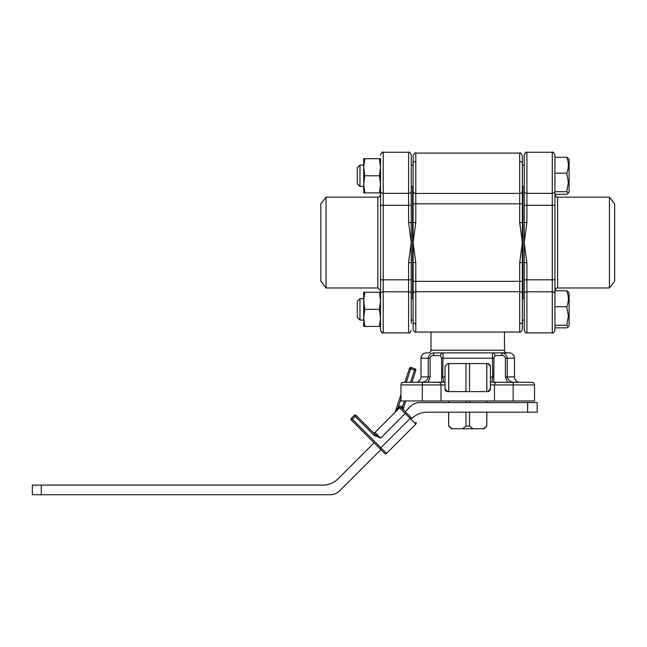 <?xml version="1.0" encoding="UTF-8"?>
<svg xmlns="http://www.w3.org/2000/svg" width="647" height="647" viewBox="0 0 647 647"><rect width="100%" height="100%" fill="white"/><g stroke="black" fill="none" stroke-linecap="round" stroke-linejoin="round"><path stroke-width="0.97" d="M363.703 167.241L364.795 158.693L363.703 158.693L363.703 184.338L364.795 175.79L363.703 167.241M379.433 192.887L380.525 192.887L380.525 184.338L379.433 192.887L364.795 192.887L363.703 184.338L363.703 192.887L364.795 192.887M379.433 158.693L380.525 167.241L380.525 158.693L364.795 158.693M380.525 167.241L379.433 175.79L364.795 175.79M379.433 175.79L380.525 184.338M568.26 291.829L569.109 293.301L569.109 325.384L568.26 326.856L566.796 325.255L568.349 315.995L566.796 306.735C568.834 301.445 568.834 296.14 566.796 290.827L568.26 291.829L566.796 290.827L554.948 290.827L554.948 306.735L566.796 306.735M566.796 325.255L554.948 325.255L554.948 327.859L566.796 327.859L568.26 326.856M359.958 320.03L357.29 317.353L357.29 301.332L359.958 298.655L359.958 320.03L363.703 320.03M554.948 157.27L566.796 157.27L568.26 158.28L566.796 157.27C568.834 162.583 568.834 167.888 566.796 173.178L568.349 182.438L566.796 191.698L568.26 193.299L566.796 194.31L554.948 194.31M609.425 287.972L609.425 197.157L614.65 203.967L614.65 281.162L609.425 287.972L557.625 287.972C556.679 287.527 555.789 288.416 554.948 290.649M526.901 332.849C526.286 333.545 525.396 332.655 524.232 330.18L524.232 293.795A2.669 1.998 0 0 1 526.901 291.797L526.901 332.849L552.279 332.849L552.279 205.293L524.232 205.293L524.232 154.956C525.477 152.441 526.367 151.552 526.901 152.28L526.901 222.455L524.232 242.568L526.901 262.682L524.232 262.682L524.232 187.808M554.948 205.293L552.279 205.293L552.279 152.28C552.926 151.6 553.824 152.49 554.948 154.956L554.948 330.18L553.832 332.348M522.897 298.655L522.897 186.473M524.232 297.321L524.232 262.682M524.232 321.365L524.232 323.209M524.232 293.795L524.232 279.836L526.901 279.836L526.901 291.797L552.279 291.797A2.669 1.998 0 0 1 554.948 293.795M524.232 161.92L524.232 163.772L524.232 161.92M524.232 222.455L526.901 222.455M568.26 158.28L569.109 159.744L569.109 191.827L568.26 193.299M359.958 186.473L357.29 183.805L357.29 167.775L359.958 165.106L359.958 186.473L363.703 186.473M554.948 191.698L566.796 191.698M554.948 173.178L566.796 173.178M486.827 426.074L484.15 428.743L483.301 428.743L486.827 426.074L486.827 412.179M486.827 402.563L486.827 400.962M486.827 391.613L486.827 363.565M486.738 426.074L486.738 412.179M486.738 402.563L486.738 400.962M486.738 391.613L486.738 363.565M462.524 428.743L465.969 426.074L469.512 426.074L472.949 428.743L451.323 428.743L448.654 426.074L448.735 412.179M469.512 426.074L469.512 412.179M469.512 402.563L469.512 400.962M469.512 391.613L469.512 363.565M483.301 428.743L472.949 428.743M465.969 426.074L465.969 412.179M465.969 402.563L465.969 400.962M465.969 391.613L465.969 363.565M448.735 402.563L448.735 400.962M448.735 391.613L448.735 363.565M448.735 426.074L452.172 428.743M379.935 448.662L380.881 447.716L386.542 453.385L415.819 424.108L386.542 453.385A1.334 1.334 0 0 1 384.658 453.385L351.41 420.138A1.334 1.334 0 0 1 351.41 418.253L380.881 447.716L410.149 418.439L405.24 413.53L380.687 438.084L374.176 435.342L355.187 416.361L351.41 420.138L374.079 442.807L338.041 478.845A21.367 21.367 0 0 1 322.926 485.104L41.295 485.104L41.295 494.72L330.229 494.72A13.352 13.352 0 0 0 339.675 490.806L380.881 449.6M351.022 419.191A1.334 1.334 0 0 1 351.41 418.253L354.249 415.414L355.187 416.361L356.133 415.414L375.114 434.404L374.176 435.342M527.604 412.179L527.604 402.563L537.188 402.563L537.188 412.179L427.149 412.179A21.367 21.367 0 0 0 412.042 418.439L401.463 407.861L412.042 418.439M405.847 400.962L403.332 408.694L402.483 406.987L401.463 407.861L403.655 410.052A1.334 1.334 0 0 1 403.267 409.106A1.334 1.334 0 0 0 403.655 410.052M527.604 402.563L419.846 402.563A13.352 13.352 0 0 0 410.408 406.478L405.24 411.638M41.295 494.72L32.35 494.72L32.35 485.104L41.295 485.104M400.962 398.722L398.123 407.424L399.07 408.37L375.025 432.414L399.579 407.861A1.334 1.334 0 0 1 401.463 407.861A1.334 1.334 0 0 0 399.579 407.861A1.334 1.334 0 0 1 401.463 407.861L402.41 406.914A2.669 2.669 0 0 0 398.633 406.914L405.24 413.53L406.187 412.584M404.925 382.264L403.631 382.264L404.925 382.264L409.446 368.394L410.716 368.806L411.128 367.536A1.334 1.334 0 0 0 410.716 367.472A1.334 1.334 0 0 1 411.128 367.536L414.937 368.782A1.334 1.334 0 0 1 415.795 370.464L411.945 382.264M398.633 406.914L395.228 412.01L400.962 394.411M415.819 424.108A1.334 1.334 0 0 0 415.819 422.216A1.334 1.334 0 0 1 415.819 424.108A1.334 1.334 0 0 0 415.819 422.216A1.334 1.334 0 0 1 415.819 424.108L410.149 418.439L411.096 417.493M395.228 412.01A1.334 1.334 0 0 1 394.896 412.535A1.334 1.334 0 0 0 395.228 412.01M410.716 367.472A1.334 1.334 0 0 0 409.446 368.394A1.334 1.334 0 0 1 410.716 367.472M410.538 382.264L414.525 370.052L415.795 370.464A1.334 1.334 0 0 0 414.937 368.782L414.525 370.052L410.716 368.806L406.324 382.264M403.332 408.694A1.334 1.334 0 0 0 403.267 409.106M354.249 415.414A1.334 1.334 0 0 1 356.133 415.414M375.114 434.404L377.977 436.474M373.133 432.414A1.334 1.334 0 0 0 375.025 432.414L380.687 438.084M363.703 300.79L364.795 292.25L363.703 292.25L363.703 317.887L364.795 309.347L363.703 300.798M379.433 326.436L380.525 326.436L380.525 317.887L379.433 326.436L364.795 326.436L363.703 317.887L363.703 326.436L364.795 326.436M379.433 292.25L380.525 300.798L380.525 292.25L364.795 292.25M380.525 300.798L379.433 309.347L364.795 309.347M379.433 309.347L380.525 317.887M326.056 197.157L326.056 287.972L320.831 281.162L320.831 203.967L326.056 197.157L377.856 197.157C378.843 196.356 378.924 198.589 380.525 194.488M411.249 187.808L411.249 262.682L408.572 262.682L411.249 242.568L408.572 222.455L408.572 152.28C409.227 151.6 410.117 152.49 411.249 154.956L411.249 161.92M412.584 186.473L412.584 298.655M411.249 262.682L411.249 297.321M380.525 321.365L380.525 158.693M380.525 323.209L380.525 330.18C381.73 332.671 382.62 333.561 383.202 332.849L408.572 332.849L408.572 262.682M381.237 192.685A2.669 1.998 180 0 1 380.525 191.342A2.669 1.998 0 0 0 383.202 193.332L408.572 193.332A2.669 1.998 -0 0 0 411.249 191.342L411.249 154.956C410.117 152.49 409.227 151.6 408.572 152.28L383.202 152.28C382.628 151.552 381.738 152.441 380.525 154.956C381.803 152.425 382.692 151.535 383.202 152.28L383.202 279.836L411.249 279.836L411.249 323.209M411.249 191.342L411.249 205.293L380.525 205.293M408.572 222.455L411.249 222.455M413.118 175.79L413.118 155.757C414.242 153.299 415.139 152.401 415.786 153.08L415.786 222.576L413.118 242.568L415.786 262.553L413.118 262.553L413.118 175.79M415.786 262.553L415.786 281.332L413.118 281.332L413.118 309.347L413.118 262.553M522.364 293.778L522.364 329.38C521.134 331.887 520.245 332.776 519.695 332.048L519.695 291.708A2.669 2.078 0 0 1 522.364 293.778L522.364 242.568L519.695 222.576L522.364 222.576L522.364 242.568L519.695 262.553L522.364 262.553M519.695 222.576L519.695 153.08C520.325 152.393 521.215 153.282 522.364 155.757L522.364 222.576M421.836 382.264C425.289 381.981 427.416 380.193 428.225 376.926L428.225 358.228C428.783 354.718 430.878 352.938 434.509 352.882L443.049 352.882L442.766 376.926C443.494 380.201 443.616 381.981 443.13 382.264L441.699 382.264L441.545 358.228L440.591 355.551L433.45 355.551C431.598 355.478 430.473 356.368 430.093 358.228L430.401 357.039M416.83 382.264L417.436 381.956C419.685 381.034 420.873 379.352 420.995 376.926L420.995 358.228L430.093 358.228L430.093 376.926L427.999 382.264L429.01 380.848M524.305 382.264L531.842 382.264A2.669 2.669 0 0 1 534.519 384.933L513.152 384.933L513.152 382.264L531.842 382.264A2.669 2.669 0 0 1 534.519 384.933L534.519 400.962L513.152 400.962L513.152 384.933L494.454 384.933C494.623 383.323 495.513 382.434 497.122 382.264C495.513 382.434 494.623 383.323 494.454 384.933L490.442 384.933L490.442 388.944A2.669 2.669 0 0 1 487.773 391.613L490.442 388.944L487.773 391.613L447.708 391.613L445.039 388.944L447.708 391.613A2.669 2.669 0 0 1 445.039 388.944L445.039 384.933L441.028 384.933L441.028 400.962L400.962 400.962L400.962 384.933A2.669 2.669 0 0 1 403.631 382.264L445.039 382.264L445.039 366.234L447.708 363.565L487.773 363.565L490.442 366.234L490.442 382.264L513.152 382.264L492.351 382.264C491.866 381.981 491.987 380.193 492.715 376.926L492.432 352.882L509.14 352.882A5.346 5.346 0 0 1 514.486 358.228L507.248 358.228L507.248 376.926C508.065 380.201 510.2 381.981 513.645 382.264M441.699 382.175L411.168 382.264M440.591 355.551A2.669 2.451 90 0 1 443.049 352.882L507.135 352.882A2.669 2.669 0 0 1 504.466 350.213L504.466 332.048M420.995 358.228C421.31 354.977 423.089 353.197 426.341 352.882L428.338 352.882A2.669 2.669 0 0 0 431.015 350.213L431.015 332.048M490.216 365.159L487.773 363.565L488.679 363.727M519.824 382.264A5.346 5.346 0 0 1 514.486 376.926L514.486 358.228M502.023 355.551A2.669 1.051 90 0 0 500.972 352.882C504.611 352.947 506.706 354.726 507.248 358.228L505.388 358.228C505 356.368 503.884 355.478 502.023 355.551L494.89 355.551L493.928 358.228L493.782 382.264M418.326 382.264C417.145 381.916 417.145 381.916 418.326 382.264C417.145 381.916 417.145 381.916 418.326 382.264M505.614 382.264L515.214 382.264M429.867 382.264L436.086 382.264M494.454 384.933L494.454 400.962L513.152 400.962M522.364 321.365L522.364 321.955A2.669 1.682 -0 0 1 519.695 323.637M413.118 293.778A2.669 2.078 0 0 1 415.786 291.708L415.786 332.048C415.123 332.72 414.234 331.83 413.118 329.38L413.118 309.347M413.118 163.772L413.118 163.173A2.669 1.682 180 0 1 415.786 161.491M522.364 187.808L522.364 203.805L413.118 203.805M441.028 400.962L494.454 400.962M447.708 363.565L445.039 366.234M490.442 384.933L490.442 382.264M445.039 382.264L445.039 384.933M507.474 382.264L505.388 376.926L505.388 358.228M413.118 222.576L415.786 222.576M441.028 384.933C440.858 383.323 439.968 382.434 438.359 382.264C439.968 382.434 440.858 383.323 441.028 384.933L400.962 384.933C401.132 383.323 402.022 382.434 403.631 382.264C402.022 382.434 401.132 383.323 400.962 384.933M492.432 352.882A2.669 2.451 90 0 1 494.89 355.551M434.509 352.882A2.669 1.051 90 0 0 433.45 355.551M609.425 197.157L557.625 197.157L557.625 287.972M554.948 279.836L526.901 279.836L526.901 262.682M554.948 191.342A2.669 1.998 180 0 1 552.279 193.332L526.901 193.332A2.669 1.998 180 0 1 524.232 191.342M402.41 406.914L404.448 400.962M326.056 287.972L377.856 287.972L377.856 197.157M380.525 279.836L383.202 279.836L383.202 332.849L408.572 332.849C409.227 333.528 410.117 332.639 411.249 330.18C410.117 332.639 409.227 333.528 408.572 332.849M380.525 293.795A2.669 1.998 180 0 1 383.202 291.797L408.572 291.797A2.669 1.998 -0 0 1 411.249 293.795M431.015 350.213L504.466 350.213M505.388 376.926L514.486 376.926M493.928 358.228L441.545 358.228M441.545 376.926L445.039 376.926M490.442 376.926L493.928 376.926M420.995 376.926L430.093 376.926M522.364 191.35A2.669 2.078 180 0 1 519.695 193.429L415.786 193.429A2.669 2.078 180 0 1 413.118 191.35M522.364 281.332L415.786 281.332L415.786 291.708L519.695 291.708L519.695 262.553M422.329 400.962L422.329 382.264M519.695 161.491A2.669 1.682 -0 0 1 522.364 163.173M415.786 323.637A2.669 1.682 180 0 1 413.118 321.955M411.249 320.03L413.118 320.03M522.364 320.03L524.232 320.03M359.958 298.655L363.703 298.655M411.249 298.655L413.118 298.655M522.364 298.655L524.232 298.655M557.625 197.157C556.986 197.845 556.096 196.955 554.948 194.488M554.948 154.956C553.743 152.441 552.853 151.552 552.279 152.28L526.901 152.28C526.076 152.975 525.865 150.905 524.232 154.956M552.279 332.849C552.926 333.528 553.824 332.639 554.948 330.18M525.251 332.275L524.232 330.18M411.249 186.473L413.118 186.473M522.364 186.473L524.232 186.473M359.958 165.106L363.703 165.106M411.249 165.106L413.118 165.106M522.364 165.106L524.232 165.106M448.654 426.074L448.654 412.179M448.654 402.563L448.654 400.962M448.654 391.613L448.654 363.565M383.202 332.849C382.24 332.073 382.126 334.256 380.525 330.18M377.856 287.972L380.525 290.649M521.288 153.614L519.695 153.08L415.786 153.08C415.115 152.417 414.226 153.307 413.118 155.757M522.364 329.38C521.159 331.879 520.269 332.768 519.695 332.048L415.786 332.048C415.123 332.72 414.234 331.83 413.118 329.38"/></g></svg>
